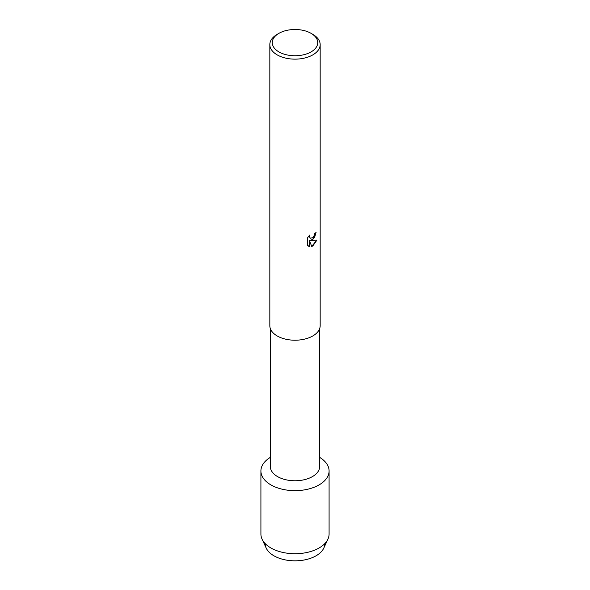 <?xml version="1.0" encoding="UTF-8"?>
<svg xmlns="http://www.w3.org/2000/svg" width="590" height="590" viewBox="0 0 590 590"><rect width="100%" height="100%" fill="white"/><g stroke="black" fill="none" stroke-linecap="round" stroke-linejoin="round"><path stroke-width="0.89" d="M324.817 543.582A29.817 17.213 180 0 1 316.085 555.787A29.817 17.213 180 0 1 283.561 559.512A29.817 17.213 180 0 1 265.183 543.582M319.669 328.571L319.669 466.528A24.669 14.241 180 0 1 312.442 476.595A24.669 14.241 180 0 1 285.56 479.685A24.669 14.241 180 0 1 270.331 466.528L270.331 328.571M319.109 484.884A34.087 19.684 180 0 1 271.179 485.046A34.087 19.684 180 0 1 270.331 457.383A34.087 19.684 180 0 0 260.913 470.968A34.087 19.684 180 0 0 281.954 489.154A34.087 19.684 180 0 0 319.109 484.884A34.087 19.684 180 0 0 319.669 457.383A34.087 19.684 180 0 1 329.087 470.968A34.087 19.684 180 0 1 319.109 484.884M311.078 33.342L312.796 34.338A25.171 14.529 180 0 1 320.171 44.611L320.171 325.68A25.171 14.529 180 0 1 312.796 335.961A25.171 14.529 180 0 1 285.368 339.11A25.171 14.529 180 0 1 269.829 325.68L269.829 44.611A25.171 14.529 180 0 1 277.204 34.338L278.923 33.342A22.73 13.128 180 0 1 311.078 33.342A22.73 13.128 180 0 1 311.078 51.905A22.73 13.128 180 0 1 278.923 51.905A22.73 13.128 180 0 1 278.923 33.342L277.204 34.338M312.796 239.673L310.642 240.491L316.911 240.137L312.796 245.964L311.734 246.414L309.411 240.565L309.411 246.48L307.39 245.293L307.39 237.999L309.721 235.019L309.403 236.472L310.274 238.19L312.796 237.711L314.441 235.1L314.684 233.588A25.171 14.529 0 0 0 316.093 232.46L312.796 239.673M320.171 44.611A25.171 14.529 180 0 1 312.796 54.892A25.171 14.529 180 0 1 285.368 58.041A25.171 14.529 180 0 1 269.829 44.611M316.048 232.497L314.514 237.704L310.642 240.491M311.719 246.384L316.852 240.145M308.319 246.037L309.374 246.458L309.411 240.565M310.229 238.168L309.359 236.443L309.632 235.108M329.087 470.968L329.087 534.046A34.087 19.684 180 0 1 327.937 539.113L323.814 548.051A29.817 17.213 180 0 1 316.085 555.787A29.817 17.213 180 0 1 287.264 560.242A29.817 17.213 180 0 1 266.186 548.051L262.063 539.113A34.087 19.684 180 0 1 260.913 534.046L260.913 470.968M327.937 539.113A34.087 19.684 180 0 1 319.109 547.962A34.087 19.684 180 0 1 286.157 553.051A34.087 19.684 180 0 1 262.063 539.113"/></g></svg>
